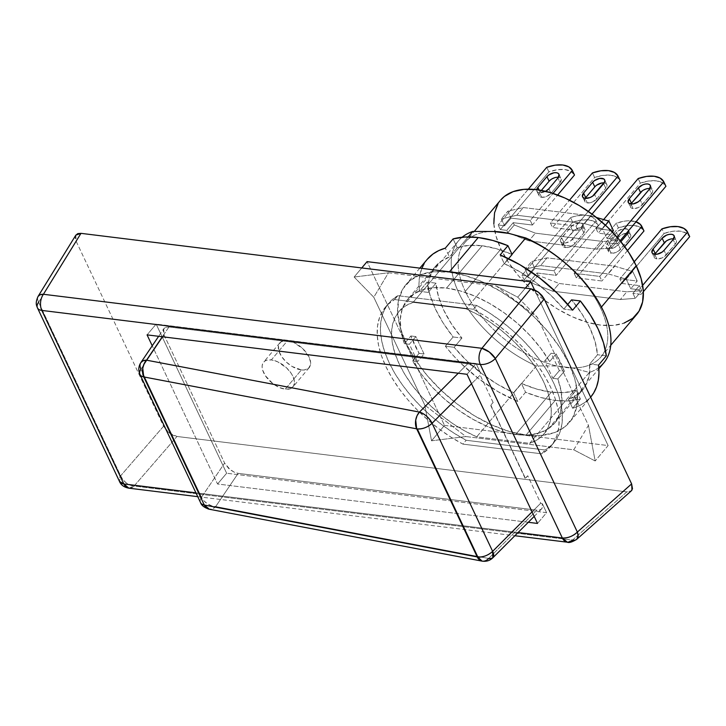 <?xml version="1.0" encoding="UTF-8"?>
<svg xmlns="http://www.w3.org/2000/svg" width="726" height="726" viewBox="0 0 726 726"><rect width="100%" height="100%" fill="white"/><g stroke="black" fill="none" stroke-linecap="round" stroke-linejoin="round"><path stroke-width="0.54" stroke-dasharray="3.63 2.72" d="M301.399 369.933A19.212 10.491 -139.9 0 0 309.176 367.665A19.212 10.491 -139.9 0 0 305.855 351.983A19.212 10.491 -139.9 0 0 287.56 340.657L271.361 359.896A19.212 10.491 40.1 0 1 289.665 371.222A19.212 10.491 40.1 0 1 292.986 386.913A19.212 10.491 40.1 0 1 285.2 389.181L301.399 369.933L292.106 366.467L286.162 361.929L281.479 356.384L278.784 350.667L278.475 345.667L280.599 342.118L284.837 340.585L287.56 340.657L293.685 342.463L302.796 348.661L309.104 357.092L310.637 362.564L310.483 364.924L308.359 368.463L304.121 370.006L301.399 369.933L285.2 389.181L279.074 387.375L272.831 383.618L265.289 375.623L262.585 369.915L262.122 367.274L262.277 364.906L264.4 361.366L266.297 360.323L271.361 359.896L277.486 361.702L286.598 367.9L291.28 373.454L292.914 376.34L294.447 381.803L293.522 386.168L290.273 388.755L285.2 389.181A19.212 10.491 40.1 0 1 266.905 377.856A19.212 10.491 40.1 0 1 263.583 362.165A19.212 10.491 40.1 0 1 271.361 359.896L287.56 340.657A19.212 10.491 -139.9 0 0 279.773 342.926A19.212 10.491 -139.9 0 0 283.104 358.608A19.212 10.491 -139.9 0 0 301.399 369.933M600.593 308.051L601.418 307.071L600.593 308.051A88.871 48.533 40.1 0 1 600.947 356.938A88.871 48.533 40.1 0 1 572.587 367.928A88.871 48.533 40.1 0 1 556.878 365.995A88.871 48.533 40.1 0 1 465.302 291.38A88.871 48.533 40.1 0 1 464.949 242.493A88.871 48.533 40.1 0 1 493.308 231.503A88.871 48.533 -139.9 0 0 465.302 291.38L500.922 249.045L465.302 291.38A88.871 48.533 -139.9 0 0 556.878 365.995L536.387 365.922A94.879 51.809 40.1 0 1 463.124 301.172A94.879 51.809 40.1 0 1 462.135 237.23A94.879 51.809 -139.9 0 0 458.478 240.85A94.879 51.809 -139.9 0 0 536.387 365.922L476.719 436.834A94.879 51.809 40.1 0 1 398.81 311.753A94.879 51.809 40.1 0 1 413.139 302.334L466.092 308.859A94.879 51.809 40.1 0 1 544.001 433.939A94.879 51.809 40.1 0 1 529.671 443.359L589.34 372.447L572.587 367.928L556.878 365.995L572.587 367.928A88.871 48.533 -139.9 0 0 600.593 308.051A88.871 48.533 -139.9 0 0 509.008 233.436A88.871 48.533 40.1 0 1 600.593 308.051M500.577 200.158A88.871 48.533 -139.9 0 0 500.922 249.045L508.472 262.413L518.319 275.59L530.107 288.059L543.366 299.357L557.604 309.04L572.251 316.736L586.762 322.153L600.574 325.085L613.161 325.411L624.024 323.115M585.746 197.626L584.602 201.093L585.546 202.309L587.343 202.926L585.183 198.343A7.206 3.884 -25.3 0 0 584.72 201.383A7.206 3.884 -25.3 0 0 587.343 202.926A7.206 3.884 -25.3 0 0 596.718 198.978L594.558 194.405L596.718 198.978L605.783 188.206L596.718 198.978L592.362 202.046L587.343 202.926L585.183 198.343M631.457 203.262L630.313 206.719L631.248 207.945L633.054 208.553L630.894 203.979L633.054 208.553A7.206 3.884 -25.3 0 0 642.428 204.614L640.259 200.04L642.428 204.614L651.494 193.833L640.523 206.329L638.072 207.681L633.054 208.553A7.206 3.884 -25.3 0 1 630.422 207.019A7.206 3.884 -25.3 0 1 630.921 203.979M536.804 189.241L536.732 190.884L537.676 192.109L539.472 192.717L545.589 191.319A7.206 3.884 154.7 0 1 539.472 192.717L541.641 197.291L539.835 196.682L538.901 195.457L538.973 193.815L541.369 190.421L540.035 192L539.109 190.03L540.035 192A7.206 3.884 -25.3 0 0 539.01 195.748A7.206 3.884 -25.3 0 0 541.641 197.291L539.472 192.717A7.206 3.884 154.7 0 1 536.85 191.174A7.206 3.884 154.7 0 1 536.686 189.686M608.969 248.664A7.206 3.884 154.7 0 1 606.337 247.13A7.206 3.884 154.7 0 1 607.372 243.373L609.531 247.947A7.206 3.884 -25.3 0 0 608.506 251.704A7.206 3.884 -25.3 0 0 611.129 253.247L608.969 248.664L611.129 253.247A7.206 3.884 -25.3 0 0 620.503 249.299L618.343 244.726L620.902 241.685L618.343 244.726A7.206 3.884 154.7 0 1 608.969 248.664L613.987 247.793L618.343 244.726L620.503 249.299L629.569 238.527L618.597 251.015L613.524 253.147L609.332 252.63L608.388 251.414L609.531 247.947L618.606 237.175L616.438 232.601A7.206 3.884 154.7 0 1 623.153 228.799A7.206 3.884 154.7 0 1 628.444 230.196A7.206 3.884 154.7 0 1 628.589 230.641L627.618 229.262L623.416 228.744L618.343 230.877L616.438 232.601L607.372 243.373L609.531 247.947L618.606 237.175L616.438 232.601L607.372 243.373L606.228 246.84L607.163 248.056L608.969 248.664M655.242 253.583L654.099 257.04L655.033 258.265L656.839 258.873L654.68 254.3L656.839 258.873A7.206 3.884 -25.3 0 0 666.214 254.935L664.045 250.361L666.214 254.935L675.28 244.154L664.308 256.65L661.858 258.002L656.839 258.873A7.206 3.884 -25.3 0 1 654.208 257.34A7.206 3.884 -25.3 0 1 654.707 254.3M563.258 243.038A7.206 3.884 154.7 0 1 560.635 241.495A7.206 3.884 154.7 0 1 561.661 237.738L563.83 242.321A7.206 3.884 -25.3 0 0 562.795 246.069A7.206 3.884 -25.3 0 0 565.427 247.611L563.258 243.038L565.427 247.611A7.206 3.884 -25.3 0 0 574.792 243.673L572.632 239.09L581.698 228.318L583.867 232.892L574.792 243.673L572.632 239.09A7.206 3.884 154.7 0 1 563.258 243.038L565.654 242.947L570.727 240.814L581.698 228.318L583.867 232.892A7.206 3.884 -25.3 0 0 584.893 229.135A7.206 3.884 -25.3 0 0 579.611 227.737A7.206 3.884 -25.3 0 0 572.896 231.54L570.736 226.966A7.206 3.884 154.7 0 1 577.442 223.163A7.206 3.884 154.7 0 1 582.733 224.561A7.206 3.884 154.7 0 1 581.698 228.318L582.842 224.851L581.907 223.635L580.101 223.018L575.092 223.898L572.642 225.251L561.661 237.738L563.83 242.321L572.896 231.54L570.736 226.966L560.59 239.562L560.517 241.204L561.461 242.43L563.258 243.038M524.127 279.909L572.687 222.192L570.527 217.619L521.958 275.326L524.127 279.909L572.687 222.192L570.527 217.619A26.417 14.23 154.7 0 1 596.119 220.777L598.288 225.35A26.417 14.23 -25.3 0 0 572.687 222.192L581.109 220.06L588.741 219.896L594.703 221.739L598.288 225.35L556.198 275.363L554.038 270.789L596.119 220.777L598.288 225.35L556.198 275.363L537.004 272.994L530.524 280.69L524.127 279.909L521.958 275.326L570.527 217.619L574.774 216.312L582.924 215.15L586.581 215.323L592.543 217.156L596.119 220.777L554.038 270.789L534.835 268.42L528.365 276.116L521.958 275.326L528.365 276.116L534.835 268.42L531.595 261.56L547.068 257.866L614.713 266.197L632.682 271.433L637.219 281.035L619.85 278.893L622.019 283.467L664.099 233.454L661.94 228.881L664.099 233.454L672.521 231.322L680.162 231.158L686.124 233.001L689.7 236.612A26.417 14.23 -25.3 0 0 664.099 233.454L622.019 283.467L639.388 285.608L622.019 283.467L619.85 278.893L634.252 261.787L619.85 278.893L637.219 281.035L630.749 288.73L637.219 281.035L632.682 271.433L626.202 279.129L608.234 273.902L540.589 265.562L525.116 269.255L528.365 276.116L525.116 269.255L531.595 261.56L525.116 269.255L540.589 265.562L547.068 257.866L540.589 265.562L608.234 273.902L614.713 266.197L608.234 273.902L626.202 279.129L632.682 271.433L614.713 266.197L547.068 257.866L531.595 261.56L534.835 268.42L554.038 270.789L556.198 275.363L537.004 272.994L530.524 280.69L531.604 282.977L538.084 275.281L537.004 272.994L538.084 275.281L531.604 282.977L552.695 291.18L620.349 299.511L635.286 298.341L632.909 293.313L639.388 285.608L641.766 290.645L626.819 291.816L559.174 283.485L538.084 275.281L559.174 283.485L552.695 291.18L559.174 283.485L626.819 291.816L620.349 299.511L626.819 291.816L641.766 290.645L635.286 298.341L641.766 290.645L639.388 285.608L632.909 293.313L635.286 298.341L620.349 299.511L552.695 291.18L531.604 282.977L530.524 280.69L524.127 279.909M643.354 291.68L641.131 294.32L638.971 289.747L642.664 285.363L638.971 289.747L630.749 288.73L626.202 279.129L630.749 288.73L638.971 289.747L641.131 294.32L632.909 293.313L641.131 294.32L643.354 291.68M666.214 241.086L671.287 238.954L675.489 239.471L676.423 240.687L676.351 242.339L675.28 244.154L673.12 239.58L675.28 244.154A7.206 3.884 -25.3 0 0 676.314 240.397A7.206 3.884 -25.3 0 0 673.655 238.854M574.148 273.266L576.308 277.84L618.398 227.828L616.238 223.254L574.148 273.266L616.238 223.254A26.417 14.23 154.7 0 1 636.03 221.793L628.625 220.786L624.65 221.112L616.238 223.254L618.398 227.828L626.81 225.686L634.451 225.532L640.414 227.365L643.989 230.977A26.417 14.23 -25.3 0 0 618.398 227.828L576.308 277.84L601.908 280.989L599.74 276.415L624.759 246.695L599.74 276.415L574.148 273.266L576.308 277.84L601.908 280.989L599.74 276.415L574.148 273.266M627.5 250.579L601.908 280.989L627.5 250.579M626.429 233.209A7.206 3.884 -25.3 0 0 618.606 237.175L622.953 234.108L627.972 233.227L629.778 233.836L630.712 235.061L629.569 238.527L627.409 233.944L629.569 238.527A7.206 3.884 -25.3 0 0 630.604 234.77A7.206 3.884 -25.3 0 0 627.945 233.227M500.341 229.588L548.901 171.871L546.742 167.298L548.901 171.871L557.323 169.739L564.955 169.575L570.917 171.418L574.502 175.03A26.417 14.23 -25.3 0 0 548.901 171.871L500.341 229.588L498.172 225.006L500.341 229.588L506.739 230.369L507.819 232.656L514.298 224.96L513.209 222.673L506.739 230.369L500.341 229.588M528.337 189.159L498.172 225.006L528.337 189.159M532.412 225.042L530.252 220.468L553.012 193.415L530.252 220.468L511.05 218.099L504.57 225.795L498.172 225.006L504.57 225.795L511.05 218.099L507.81 211.239L523.283 207.545L590.928 215.876L596.454 217.491L590.928 215.876L584.448 223.581L516.803 215.241L501.33 218.934L504.57 225.795L501.33 218.934L507.81 211.239L501.33 218.934L516.803 215.241L523.283 207.545L516.803 215.241L584.448 223.581L590.928 215.876L523.283 207.545L507.81 211.239L511.05 218.099L530.252 220.468L532.412 225.042L513.209 222.673L532.412 225.042L557.659 195.04L532.412 225.042M551.016 179.504L556.089 177.371L558.485 177.28L560.281 177.888L561.216 179.104L560.082 182.571L557.913 177.997L560.082 182.571L551.007 193.352L548.847 188.769L551.007 193.352L560.082 182.571A7.206 3.884 -25.3 0 0 561.107 178.814A7.206 3.884 -25.3 0 0 558.448 177.271M541.641 197.291A7.206 3.884 -25.3 0 0 551.007 193.352L546.651 196.419L541.641 197.291M620.113 240.714L617.345 244L615.185 239.426L617.1 237.157L615.185 239.426L606.963 238.409L612.363 231.993L606.963 238.409L602.417 228.808L584.448 223.581L602.417 228.808L605.448 225.205L602.417 228.808L606.963 238.409L615.185 239.426L617.345 244L609.123 242.992L615.603 235.288L598.233 233.146L640.314 183.133L638.154 178.56L640.314 183.133L648.735 181.001L656.377 180.838L662.33 182.68L665.914 186.292A26.417 14.23 -25.3 0 0 640.314 183.133L598.233 233.146L615.603 235.288L617.98 240.324L603.034 241.495L535.389 233.164L514.298 224.96L513.209 222.673L506.739 230.369L507.819 232.656L528.909 240.86L596.554 249.19L611.501 248.02L609.123 242.992L615.603 235.288L617.98 240.324L611.501 248.02L617.98 240.324L603.034 241.495L596.554 249.19L603.034 241.495L535.389 233.164L528.909 240.86L535.389 233.164L514.298 224.96L507.819 232.656L528.909 240.86L596.554 249.19L611.501 248.02L609.123 242.992L617.345 244L620.113 240.714M596.064 228.572L598.233 233.146L596.064 228.572L603.642 219.579L596.064 228.572L613.434 230.714L596.064 228.572M642.428 190.766L647.501 188.633L651.703 189.15L652.638 190.366L652.565 192.018L651.494 193.833L649.334 189.259L651.494 193.833A7.206 3.884 -25.3 0 0 652.52 190.076A7.206 3.884 -25.3 0 0 649.87 188.533M550.362 222.946L552.522 227.519L594.612 177.507L592.443 172.933L594.612 177.507L603.025 175.365L610.666 175.211L616.628 177.044L620.204 180.656A26.417 14.23 -25.3 0 0 594.612 177.507L552.522 227.519L578.123 230.668L575.954 226.095L588.314 211.411L575.954 226.095L550.362 222.946L569.502 200.194L550.362 222.946L552.522 227.519L578.123 230.668L575.954 226.095L550.362 222.946M592.062 214.106L578.123 230.668L592.062 214.106M604.186 182.907L605.992 183.515L606.927 184.74L605.783 188.206L603.624 183.624L605.783 188.206A7.206 3.884 -25.3 0 0 606.818 184.449A7.206 3.884 -25.3 0 0 604.159 182.907L601.79 182.997M574.792 243.673L583.867 232.892L585.011 229.425L584.067 228.209L579.874 227.692L574.801 229.824L563.83 242.321L562.686 245.778L563.621 247.003L565.427 247.611L570.445 246.74L574.792 243.673M596.718 185.139L594.812 186.854M139.964 374.444A12.006 6.47 154.7 0 1 140.935 369.18L140.027 365.695L140.771 362.755M492.818 557.813L488.643 558.476L536.886 510.169L238.146 473.361L215.695 506.557A12.006 8.14 100.8 0 1 209.124 509.207L212.654 508.772L215.695 506.557L211.584 505.813L207.436 503.78L203.888 500.786L201.483 497.274A12.006 6.47 -25.3 0 0 200.512 502.528A12.006 6.47 -25.3 0 1 201.483 497.274L224.606 463.07L230.36 469.876L234.289 472.227L238.146 473.361L215.695 506.557L488.643 558.476L485.603 560.69L482.363 561.171M163.695 328.851L164.058 334.985L140.935 369.18L201.483 497.274L224.606 463.07L164.058 334.985L140.935 369.18L201.483 497.274A12.006 7.487 34.1 0 0 215.695 506.557L488.643 558.476L536.886 510.169L539.763 510.006L541.778 508.772L542.395 503.78L540.716 503.209L532.058 511.875L540.716 503.209L527.738 475.766L525.143 478.361L527.738 475.766L540.716 503.209L542.395 503.78L542.694 506.612L541.778 508.772L539.763 510.006L536.886 510.169L238.146 473.361L234.289 472.227L228.563 468.352L224.606 463.07L164.058 334.985L163.205 330.094L164.557 327.88L165.755 327.235L163.795 328.706L158.649 336.301M168.949 326.972L165.755 327.235L168.949 326.972L162.334 336.755L168.949 326.972L467.689 363.78L168.949 326.972M458.26 373.218L467.689 363.78L458.26 373.218M534.191 516.386L541.778 508.772M471.083 364.715L467.689 363.78L474.586 366.63L471.083 364.715M480.294 372.393L474.586 366.63L480.294 372.393L476.093 363.526L156.144 324.095L226.639 473.234L546.587 512.656L542.395 503.78L546.587 512.656L537.521 523.437L546.587 512.656L226.639 473.234L217.564 484.006L226.639 473.234L156.144 324.095L147.069 334.877L156.144 324.095L476.093 363.526L467.027 374.298L476.093 363.526L480.294 372.393L480.167 375.124L493.135 402.567L490.885 405.244L525.479 478.443L490.549 405.162L493.135 402.567L490.549 405.162L525.143 478.361L527.738 475.766L525.479 478.443L490.885 405.244L493.135 402.567L480.167 375.124L480.294 372.393M471.51 383.782L480.167 375.124L471.51 383.782M500.432 200.331L498.109 203.607M493.825 223.771L495.985 235.995L500.922 249.045A88.871 48.533 -139.9 0 0 568.993 315.22A88.871 48.533 -139.9 0 0 636.575 314.603M528.283 522.293L217.564 484.006L152.233 345.794L217.564 484.006L528.283 522.293M598.805 367.601A94.879 51.809 40.1 0 1 589.34 372.447A94.879 51.809 -139.9 0 0 603.669 363.027M37.425 307.833A12.006 6.47 154.7 0 1 38.614 302.27L37.516 299.085L38.042 296.453M195.92 492.836L518.065 532.53L195.92 492.836M576.789 539.264L575.518 539.99L572.56 540.071L567.351 542.204M75.813 235.188L76.176 241.341L163.568 426.226L120.652 475.802L119.463 481.383A12.006 6.47 -25.3 0 1 120.652 475.802L163.568 426.226L169.285 432.995L176.99 436.462L134.065 486.039L130.09 485.104L126.142 482.826L122.83 479.568L120.652 475.802L38.614 302.27L120.652 475.802A12.006 7.741 40.9 0 0 134.065 486.039L572.56 540.071L626.819 491.883L631.311 490.849L629.986 491.62L626.819 491.883L572.56 540.071L134.065 486.039L176.99 436.462L626.965 491.901M128.847 488.171L134.065 486.039A12.006 7.705 97 0 1 128.856 488.171M512.012 254.3L466.092 308.859L512.012 254.3M468.197 236.921L413.139 302.334L468.197 236.921M589.34 372.447L529.671 443.359L476.719 436.834L536.387 365.922L556.878 365.995L572.587 367.928L589.34 372.447M38.614 302.27L76.176 241.341L38.614 302.27A12.006 6.616 31.7 0 1 38.061 296.417M476.655 305.428L488.734 312.479L500.513 320.62L511.766 329.695L522.293 339.541L531.913 349.986L540.443 360.831L547.749 371.903L553.675 382.983L558.14 393.882L561.044 404.409L562.351 414.374L562.024 423.585L560.073 431.897L556.543 439.148L551.479 445.21L544.99 449.984L466.156 440.265L454.077 433.213L442.297 425.073L431.044 415.998L420.517 406.152L410.898 395.715L402.367 384.862L395.062 373.79L389.136 362.71L384.671 351.811L381.767 341.284L380.46 331.319L380.787 322.108L382.738 313.795L386.268 306.544L391.332 300.482L397.821 295.709L476.655 305.428L397.821 295.709L394.59 299.557L473.416 309.276L476.655 305.428L473.416 309.276A108.092 59.024 40.1 0 1 550.871 446.29A108.092 59.024 40.1 0 1 541.75 453.832L544.99 449.984A108.092 59.024 -139.9 0 0 554.11 442.443A108.092 59.024 -139.9 0 0 476.655 305.428M413.139 302.334L405.652 305.837L399.627 310.828L395.207 317.198L392.485 324.812L391.514 333.497L392.33 343.062L394.908 353.29L399.191 363.944L405.081 374.807L412.45 385.624L421.134 396.151L430.935 406.17L441.644 415.435L453.015 423.757L464.794 430.945L476.719 436.834L529.671 443.359L537.158 439.856L543.184 434.865L547.604 428.494L550.326 420.88L551.297 412.196L550.48 402.631L547.903 392.403L543.62 381.749L537.73 370.886L530.361 360.069L521.676 349.542L511.875 339.523L501.167 330.257L489.796 321.936L478.017 314.748L466.092 308.859L413.139 302.334M541.75 453.832L462.916 444.121L466.156 440.265L544.99 449.984L541.75 453.832L462.916 444.121A108.092 59.024 40.1 0 1 419.419 412.123A108.092 59.024 40.1 0 1 385.461 307.098A108.092 59.024 40.1 0 1 394.59 299.557L397.821 295.709A108.092 59.024 -139.9 0 0 388.7 303.25A108.092 59.024 -139.9 0 0 466.156 440.265L462.916 444.121L450.837 437.061L439.058 428.921L427.805 419.846L417.278 409.999L407.658 399.563L399.128 388.709L391.822 377.638L385.896 366.557L381.431 355.658L378.527 345.131L377.221 335.167L377.547 325.956L379.498 317.643L383.029 310.392L388.092 304.33L394.59 299.557L473.416 309.276L485.494 316.327L497.274 324.468L508.527 333.543L519.054 343.389L528.673 353.834L537.204 364.679L544.509 375.75L550.444 386.831L554.9 397.739L557.804 408.257L559.111 418.221L558.784 427.442L556.833 435.745L553.303 442.996L548.239 449.058L541.75 453.832M75.794 235.215L75.214 237.928L76.176 241.341L163.568 426.226L167.497 431.48L173.169 435.337L176.99 436.462L626.819 491.883M427.197 259.382A106.885 58.37 -139.9 0 0 419.401 291.317L428.204 292.397L428.903 280.272L432.796 270.072L439.756 262.195L449.476 256.968L445.31 248.156L449.476 256.968L457.253 247.729L468.824 245.397L482.155 245.769L496.756 248.836L512.102 254.49A96.077 52.472 -139.9 0 0 482.155 245.769L446.526 288.104A96.077 52.472 40.1 0 1 549.627 361.557L556.107 353.861A96.077 52.472 40.1 0 1 564.32 371.24L557.849 378.936A96.077 52.472 40.1 0 1 554.637 423.158A96.077 52.472 40.1 0 1 515.723 434.493L551.352 392.158A96.077 52.472 -139.9 0 0 576.253 390.198L568.476 399.427A96.077 52.472 -139.9 0 0 582.488 390.062A96.077 52.472 -139.9 0 0 589.748 363.998L597.516 354.76A96.077 52.472 -139.9 0 0 571.571 299.865L581.925 313.823L589.884 327.97L595.148 341.792L597.516 354.76L589.748 363.998L589.058 376.122L585.156 386.323L578.205 394.2L568.476 399.427L576.253 390.198L580.41 399.001L572.642 408.239A106.885 58.37 -139.9 0 0 590.764 397.022L569.384 422.423A106.885 58.37 40.1 0 1 526.087 435.028A106.885 58.37 40.1 0 1 424.311 372.03A106.885 58.37 40.1 0 1 405.816 284.783A106.885 58.37 40.1 0 1 449.113 272.177L465.72 275.689L483.171 282.205L500.795 291.462L517.91 303.114L533.864 316.699L548.039 331.7L559.891 347.545L568.957 363.626L574.901 379.317L577.497 394.027L576.635 407.177L572.351 418.267L564.801 426.879L554.292 432.669L541.224 435.418L526.087 435.028L509.48 431.507L492.028 424.991L474.405 415.735L457.289 404.092L441.335 390.506L427.16 375.505L415.317 359.651L406.242 343.579L400.298 327.88L397.703 313.178L398.565 300.029L402.857 288.939L410.399 280.327L420.908 274.537L433.976 271.778L449.113 272.177A106.885 58.37 40.1 0 1 550.889 335.176A106.885 58.37 40.1 0 1 569.384 422.423M504.325 263.729L508.572 258.683L504.325 263.729L520.506 272.15L536.224 282.813L550.852 295.3L563.803 309.104A96.077 52.472 -139.9 0 0 504.325 263.729L500.16 254.917L504.325 263.729M567.768 304.385L563.803 309.104L567.768 304.385M421.824 268.384L419.646 276.161L418.975 283.467L419.401 291.317L427.178 282.078A106.885 58.37 -139.9 0 0 453.124 336.973L445.356 346.211A106.885 58.37 -139.9 0 0 517.792 401.487L525.56 392.249A106.885 58.37 -139.9 0 0 555.245 400.389L526.087 435.028L555.245 400.389A106.885 58.37 -139.9 0 0 580.41 399.001L572.642 408.239L568.476 399.427L572.642 408.239L579.266 405.77L585.029 402.349L590.719 397.068M444.493 425.409L608.125 445.564L534.518 289.846L608.125 445.564L595.166 460.965L608.125 445.564L444.493 425.409L431.534 440.8L424.819 405.19L373.79 297.243L354.125 277.033L388.483 272.767L496.339 286.062L517.756 297.197L537.422 317.407L588.45 425.354L595.166 460.965L573.758 449.83L465.901 436.544L431.534 440.8L424.819 405.19L465.901 436.544L431.534 440.8L444.493 425.409L367.075 261.632L444.493 425.409M417.586 361.657L409.364 344.269L415.844 336.574L424.066 353.961L417.586 361.657L424.066 353.961L419.093 353.344L412.613 361.04L417.586 361.657L409.364 344.269L404.4 343.661L410.88 335.966L419.093 353.344L424.066 353.961L415.844 336.574L410.88 335.966L415.844 336.574L409.364 344.269L404.4 343.661L401.024 331.029L400.28 319.386L402.195 309.122L406.705 300.573L413.648 294.021L422.813 289.674L433.894 287.678L446.526 288.104L460.293 290.935L474.74 296.072L489.406 303.35L503.79 312.534L517.438 323.324L529.889 335.358L540.734 348.244L549.627 361.557L544.663 360.94L552.876 378.328L559.356 370.632L551.143 353.244L544.663 360.94L551.143 353.244L556.107 353.861L549.627 361.557L544.663 360.94L552.876 378.328L557.849 378.936L564.32 371.24L556.107 353.861L551.143 353.244L559.356 370.632L564.32 371.24L559.356 370.632L552.876 378.328L557.849 378.936L561.216 391.568L561.96 403.211L560.045 413.475L555.544 422.024L548.593 428.576L539.427 432.923L528.356 434.919L515.723 434.493L501.956 431.661L487.5 426.525L472.844 419.247L458.451 410.063L444.811 399.273L432.36 387.239L421.507 374.362L412.613 361.04L417.586 361.657M525.397 288.104L517.756 297.197L537.422 317.407L496.339 286.062L517.756 297.197L525.397 288.104M361.766 267.939L354.125 277.033L388.483 272.767L373.79 297.243L354.125 277.033L361.766 267.939M573.758 449.83L588.45 425.354L595.166 460.965L573.758 449.83L588.45 425.354L537.422 317.407L496.339 286.062L388.483 272.767L373.79 297.243L424.819 405.19L465.901 436.544L573.758 449.83M457.253 247.729L453.088 238.918L457.253 247.729L449.476 256.968A96.077 52.472 -139.9 0 0 435.464 266.333A96.077 52.472 -139.9 0 0 428.204 292.397L419.401 291.317L427.178 282.078L435.981 283.158L428.204 292.397L435.981 283.158L438.359 296.135L443.622 309.948L451.572 324.095L461.927 338.053L453.124 336.973L443.178 323.016L435.391 308.94L430.01 295.155L427.178 282.078L435.981 283.158A96.077 52.472 -139.9 0 0 461.927 338.053L453.124 336.973L445.356 346.211L454.158 347.291L461.927 338.053L454.158 347.291L445.356 346.211L452.752 354.914L460.838 363.299L478.661 378.691L497.963 391.623L517.792 401.487L513.627 392.675L497.446 384.254L481.728 373.581L467.108 361.094L454.158 347.291A96.077 52.472 -139.9 0 0 513.627 392.675L517.792 401.487L525.56 392.249L521.404 383.437L513.627 392.675L521.404 383.437L525.56 392.249L540.761 397.476L555.245 400.389L568.594 400.906L580.41 399.001L576.253 390.198L564.683 392.53L551.352 392.158L536.741 389.091L521.404 383.437A96.077 52.472 -139.9 0 0 551.352 392.158L515.723 434.493A96.077 52.472 40.1 0 1 412.613 361.04L419.093 353.344A96.077 52.472 40.1 0 1 410.88 335.966L404.4 343.661A96.077 52.472 40.1 0 1 407.613 299.439A96.077 52.472 40.1 0 1 446.526 288.104L482.155 245.769A96.077 52.472 -139.9 0 0 457.253 247.729M427.151 259.427L424.229 263.529M598.551 365.087L589.748 363.998L598.551 365.087M606.319 355.849L597.516 354.76L606.319 355.849M572.605 310.193L563.803 309.104L572.605 310.193M309.176 367.665L292.986 386.913M464.949 242.493L474.314 231.367M582.551 196.81L584.72 201.383M628.262 202.436L630.422 207.019M536.85 191.174L539.01 195.748M606.337 247.13L608.506 251.704M652.048 252.757L654.208 257.34M560.635 241.495L562.795 246.069M582.733 224.561L584.893 229.135M674.145 235.823L676.314 240.397M628.444 230.196L630.604 234.77M558.947 174.24L561.107 178.814M650.36 185.502L652.52 190.076M604.649 179.876L606.818 184.449M600.947 356.938L610.757 345.286M544.001 433.939L598.877 368.717M458.478 240.85L398.81 311.753M197.735 496.666L514.861 535.734M554.11 442.443L550.871 446.29M385.461 307.098L388.7 303.25M279.773 342.926L263.583 362.165M554.637 423.158L582.488 390.062M419.828 268.139L405.816 284.783M435.464 266.333L407.613 299.439"/><path stroke-width="1.09" d="M624.024 323.115L632.763 318.306L639.034 311.145L642.601 301.925L643.318 290.99L641.167 278.766L636.221 265.716L601.418 307.071L636.221 265.716A88.871 48.533 -139.9 0 0 568.159 199.541A88.871 48.533 -139.9 0 0 500.577 200.158L474.314 231.367M598.877 368.717L603.669 363.027A94.879 51.809 -139.9 0 0 525.76 237.956L509.008 233.436L493.308 231.503L472.817 231.431A94.879 51.809 -139.9 0 0 462.135 237.23A94.879 51.809 40.1 0 1 472.817 231.431L493.308 231.503A88.871 48.533 40.1 0 1 509.008 233.436L493.308 231.503L509.008 233.436L525.76 237.956A94.879 51.809 40.1 0 1 599.64 303.777A94.879 51.809 40.1 0 1 598.805 367.601M158.649 336.301L140.871 362.592C138.484 366.321 138.185 370.278 139.964 374.453A12.006 6.47 154.7 0 0 143.739 376.921L204.287 505.015L143.739 376.921L416.688 428.839A12.006 8.14 -79.2 0 1 419.446 412.087L146.498 360.169A12.006 8.14 100.8 0 0 143.739 376.921A12.006 6.47 154.7 0 1 139.964 374.444A12.006 6.47 154.7 0 1 140.935 369.18A12.006 7.487 34.1 0 1 140.871 362.592L143.04 360.813L146.498 360.169L144.12 363.78L142.75 368.227L143.739 376.921L416.688 428.839L477.227 556.924L204.287 505.015A12.006 6.47 -25.3 0 1 200.512 502.546A12.006 6.47 -25.3 0 0 204.287 505.015A12.006 8.14 100.8 0 0 209.124 509.207L482.073 561.125L477.844 557.023C483.307 557.232 488.244 555.336 492.636 551.343L432.088 423.258A12.006 6.47 154.7 0 1 417.296 428.93L477.844 557.023A12.006 6.47 -25.3 0 0 492.636 551.343L492.818 557.813A12.006 5.608 45 0 1 488.643 558.476A12.006 8.14 -79.2 0 1 482.073 561.125A12.006 8.14 -79.2 0 1 477.227 556.924L204.287 505.015L209.415 509.253M585.183 198.343A7.206 3.884 154.7 0 1 582.551 196.81A7.206 3.884 154.7 0 1 583.586 193.052L585.746 197.626A7.206 3.884 -25.3 0 0 585.21 198.352L590.202 197.472L592.652 196.12L604.694 181.809L604.767 180.166L603.832 178.941L599.631 178.424L594.558 180.556L592.652 182.28A7.206 3.884 154.7 0 1 599.367 178.478A7.206 3.884 154.7 0 1 604.649 179.876A7.206 3.884 154.7 0 1 603.624 183.624L594.558 194.405A7.206 3.884 154.7 0 1 585.183 198.343L583.377 197.735L582.443 196.519L583.586 193.052L585.746 197.626L594.812 186.854L592.652 182.28L583.586 193.052L592.652 182.28L594.812 186.854L585.746 197.626M649.87 188.533A7.206 3.884 -25.3 0 0 640.523 192.481L638.363 187.907L629.297 198.688L628.153 202.146L629.088 203.371L633.29 203.888L638.354 201.755L640.259 200.04A7.206 3.884 154.7 0 1 630.894 203.979A7.206 3.884 154.7 0 1 628.262 202.436A7.206 3.884 154.7 0 1 629.297 198.688L631.457 203.262A7.206 3.884 -25.3 0 0 630.921 203.979M536.686 189.686A7.206 3.884 154.7 0 1 537.875 187.417L539.109 190.03L537.875 187.417L536.686 189.686M673.655 238.854A7.206 3.884 -25.3 0 0 664.308 242.802L662.148 238.228L653.082 249.009L651.939 252.466L652.874 253.692L657.075 254.209L662.148 252.076L664.045 250.361A7.206 3.884 154.7 0 1 654.68 254.3A7.206 3.884 154.7 0 1 652.048 252.757A7.206 3.884 154.7 0 1 653.082 249.009L655.242 253.583A7.206 3.884 -25.3 0 0 654.707 254.3M689.7 236.612L643.354 291.68L689.7 236.612L687.54 232.039L689.7 236.612M642.664 285.363L687.54 232.039L642.664 285.363M661.94 228.881L634.252 261.787L661.94 228.881A26.417 14.23 154.7 0 1 687.54 232.039L683.956 228.427L677.993 226.585L670.361 226.748L661.94 228.881M664.045 250.361L673.12 239.58L674.263 236.113L673.32 234.897L671.523 234.289L669.127 234.38L666.504 235.16L662.148 238.228A7.206 3.884 154.7 0 1 668.864 234.425A7.206 3.884 154.7 0 1 674.145 235.823A7.206 3.884 154.7 0 1 673.12 239.58L664.045 250.361M653.082 249.009L655.242 253.583L664.308 242.802L662.148 238.228L653.082 249.009M635.531 221.63L640.368 224.398L643.989 230.977L627.5 250.579L643.989 230.977L641.829 226.403L624.759 246.695L641.829 226.403A26.417 14.23 154.7 0 0 636.03 221.793M628.589 230.641A7.206 3.884 154.7 0 1 627.409 233.944L620.902 241.685L627.409 233.944L628.553 230.487M627.945 233.227A7.206 3.884 -25.3 0 0 626.429 233.209M546.742 167.298L528.337 189.159L546.742 167.298A26.417 14.23 154.7 0 1 572.333 170.456L574.502 175.03L557.659 195.04L574.502 175.03L572.333 170.456L553.012 193.415L572.333 170.456L568.757 166.835L562.795 165.002L555.154 165.165L546.742 167.298M548.847 188.769L557.913 177.997L559.056 174.53L558.122 173.314L556.316 172.697L553.92 172.797L548.847 174.93L546.95 176.645A7.206 3.884 154.7 0 1 553.657 172.842A7.206 3.884 154.7 0 1 558.947 174.24A7.206 3.884 154.7 0 1 557.913 177.997L548.847 188.769A7.206 3.884 154.7 0 1 545.589 191.319L548.847 188.769M551.016 179.504L549.11 181.219L546.95 176.645L537.875 187.417L546.95 176.645L549.11 181.219L541.369 190.421L549.11 181.219A7.206 3.884 -25.3 0 1 558.448 177.271M665.914 186.292L620.113 240.714L665.914 186.292L663.755 181.718L665.914 186.292M617.1 237.157L663.755 181.718L617.1 237.157M638.154 178.56L603.642 219.579L638.154 178.56A26.417 14.23 154.7 0 1 663.755 181.718L660.17 178.106L654.208 176.264L646.576 176.427L638.154 178.56M640.259 200.04L649.334 189.259L650.469 185.792L649.534 184.576L647.737 183.968L645.341 184.059L642.719 184.84L638.363 187.907A7.206 3.884 154.7 0 1 645.078 184.105A7.206 3.884 154.7 0 1 650.36 185.502A7.206 3.884 154.7 0 1 649.334 189.259L640.259 200.04M629.297 198.688L631.457 203.262L640.523 192.481L638.363 187.907L629.297 198.688M592.443 172.933L569.502 200.194L592.443 172.933A26.417 14.23 154.7 0 1 618.044 176.082L620.204 180.656L592.062 214.106L620.204 180.656L618.044 176.082L588.314 211.411L618.044 176.082L614.459 172.47L608.506 170.637L600.865 170.791L592.443 172.933M604.159 182.907A7.206 3.884 -25.3 0 0 594.812 186.854M666.214 241.086L655.242 253.583M642.428 190.766L631.457 203.262M612.363 231.993L613.434 230.714L612.363 231.993M601.79 182.997L596.718 185.139M608.896 221.112L613.434 230.714L608.896 221.112L605.448 225.205L608.896 221.112L596.454 217.491L608.896 221.112M140.871 362.592A12.006 7.487 34.1 0 1 146.498 360.169L162.334 336.755L146.498 360.169L419.446 412.087C424.746 413.893 428.966 417.613 432.088 423.258C427.696 427.242 422.759 429.139 417.296 428.93L416.688 428.839L415.699 420.145L417.06 415.689L419.446 412.087L458.26 373.218L419.446 412.087A12.006 5.608 45 0 1 432.088 423.258L471.51 383.782L432.088 423.258L492.636 551.343A12.006 5.608 45 0 1 492.818 557.813C489.923 560.635 486.338 561.742 482.073 561.125M532.058 511.875L492.636 551.343L532.058 511.875M477.227 556.924A12.006 6.47 -25.3 0 0 477.844 557.023L417.296 428.93A12.006 6.47 154.7 0 1 416.688 428.839L477.227 556.924M610.757 345.286L636.575 314.603A88.871 48.533 -139.9 0 0 636.221 265.716L628.68 252.349L618.824 239.172L607.036 226.694L593.777 215.395L579.548 205.712L564.892 198.016L550.381 192.599L536.568 189.677L523.99 189.35L513.119 191.637L504.379 196.456L500.432 200.331M498.109 203.607L494.542 212.836L493.825 223.771M537.521 523.437L528.283 522.293L537.521 523.437L467.027 374.298L537.521 523.437M152.233 345.794L147.069 334.877L467.027 374.298L147.069 334.877L152.233 345.794M514.861 535.734L567.351 542.204A12.006 7.705 -83 0 1 562.341 537.984A12.006 6.47 -25.3 0 0 577.361 532.076L495.323 358.544A12.006 6.47 154.7 0 1 480.303 364.443L562.341 537.984C567.814 538.229 572.823 536.26 577.361 532.076L578.114 535.661L576.789 539.264A12.006 6.398 48.4 0 1 572.56 540.071A12.006 7.705 -83 0 1 567.351 542.204L562.341 537.984L518.065 532.53L562.341 537.984L480.303 364.443A12.006 7.705 -83 0 1 481.91 348.308L489.369 352.065L495.323 358.544A12.006 6.47 154.7 0 1 480.303 364.443L41.809 310.419A12.006 6.47 154.7 0 1 37.425 307.833M631.157 490.976L632.482 488.77L631.62 483.897L544.228 299.012L495.323 358.544L577.361 532.076L631.62 483.897L577.361 532.076A12.006 6.398 48.4 0 1 576.789 539.264L631.311 490.849L632.001 490.014L631.62 483.897L544.228 299.012L541.877 295.428L538.51 292.233L534.626 289.892L530.806 288.776L481.91 348.308A12.006 5.282 39.4 0 1 495.323 358.544L544.228 299.012L538.51 292.233L530.806 288.776L481.91 348.308L43.415 294.275L80.976 233.345L43.415 294.275A12.006 7.705 97 0 0 41.809 310.419L480.303 364.443A12.006 7.705 -83 0 1 481.91 348.308L43.415 294.275L40.111 294.765L38.07 296.417A12.006 6.616 31.7 0 1 38.07 296.417A12.006 6.616 31.7 0 1 43.415 294.275A12.006 7.705 97 0 0 41.809 310.419L123.847 483.952L195.92 492.836L123.847 483.952L128.847 488.171L197.735 496.666M75.313 236.458L75.794 235.215L77.809 233.609L80.976 233.345L530.806 288.776L80.976 233.345L75.813 235.179L38.07 296.417C34.766 303.704 36.872 306 37.434 307.851L119.463 481.383C120.933 485.004 124.055 487.264 128.847 488.171A12.006 7.705 97 0 1 123.847 483.952A12.006 6.47 -25.3 0 1 119.463 481.383L123.847 483.952L41.809 310.419A12.006 6.47 154.7 0 1 37.434 307.851A12.006 6.47 154.7 0 1 38.614 302.27M525.76 237.956L512.012 254.3L525.76 237.956M472.817 231.431L468.197 236.921L472.817 231.431M508.572 258.683L512.102 254.49L508.572 258.683M590.628 397.176L590.764 397.022A106.885 58.37 -139.9 0 0 598.551 365.087L606.319 355.849A106.885 58.37 -139.9 0 0 580.373 300.954L571.571 299.865L567.768 304.385L571.571 299.865L580.373 300.954L572.605 310.193A106.885 58.37 -139.9 0 0 500.16 254.917L507.937 245.678A106.885 58.37 -139.9 0 0 478.262 237.529A106.885 58.37 -139.9 0 0 453.088 238.918L445.31 248.156A106.885 58.37 -139.9 0 0 427.197 259.382L419.828 268.139M449.439 271.787L478.262 237.529L449.439 271.787M534.518 289.846L530.706 281.797L367.075 261.632L361.766 267.939L367.075 261.632L530.706 281.797L525.397 288.104L530.706 281.797L534.518 289.846M590.719 397.068L593.723 392.866L596.545 386.913L598.306 380.243L598.977 372.937L598.551 365.087L606.319 355.849L603.497 342.772L598.106 328.987L590.329 314.912L580.373 300.954L572.605 310.193L557.114 293.095L539.291 277.713L519.997 264.772L500.16 254.917L507.937 245.678L492.745 240.451L478.262 237.529L464.912 237.021L453.088 238.918L445.31 248.156L438.695 250.624L432.923 254.046L427.151 259.427M424.229 263.529L421.824 268.384M507.937 245.678L512.102 254.49L507.937 245.678M139.964 374.453L200.512 502.546C201.411 505.369 204.278 507.592 209.124 509.207M534.191 516.386L492.818 557.813M567.351 542.204C569.093 543.03 572.242 542.059 576.789 539.264"/></g></svg>
